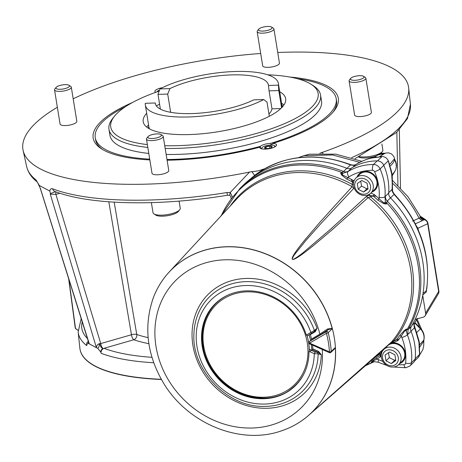 <?xml version="1.0" encoding="UTF-8"?>
<svg xmlns="http://www.w3.org/2000/svg" width="462" height="462" viewBox="0 0 462 462"><rect width="100%" height="100%" fill="white"/><g stroke="black" fill="none" stroke-linecap="round" stroke-linejoin="round"><path stroke-width="0.69" d="M279.718 91.73A72.17 21.824 170.8 0 1 285.678 98.672A72.17 21.824 170.8 0 1 243.907 125.993A72.17 21.824 170.8 0 1 143.197 121.749A72.17 21.824 170.8 0 1 146.668 113.277M156.375 105.913A72.17 21.824 170.8 0 1 159.575 104.158M281.589 103.309A72.17 21.824 170.8 0 1 283.991 104.886M146.76 127.114A72.17 21.824 170.8 0 1 148.539 124.861M159.136 91.13A105.047 31.762 -9.2 0 0 114.489 116.193A105.047 31.762 -9.2 0 0 147.361 144.589M164.743 145.721A105.047 31.762 -9.2 0 0 283.027 124.266A105.047 31.762 -9.2 0 0 311.169 84.338A105.047 31.762 -9.2 0 0 267.717 74.804M114.489 116.193L112.792 118.307A107.167 32.404 -9.2 0 0 108.968 129.343A107.167 32.404 -9.2 0 0 147.823 147.442M165.188 148.458A107.167 32.404 -9.2 0 0 271.592 131.531A107.167 32.404 -9.2 0 0 320.553 95.074A107.167 32.404 -9.2 0 0 313.444 85.811L311.169 84.338M108.968 129.343L109.944 135.331A107.167 32.404 -9.2 0 0 148.793 153.436M166.158 154.452A107.167 32.404 -9.2 0 0 272.563 137.526A107.167 32.404 -9.2 0 0 321.523 101.062L320.553 95.074M166.978 159.511A122.049 36.902 -9.2 0 0 260.279 146.362A8.489 2.57 170.8 0 1 270.744 143.353A122.049 36.902 -9.2 0 0 336.209 98.683A122.049 36.902 -9.2 0 0 297.563 78.754M125.635 106.601A122.049 36.902 -9.2 0 0 95.253 137.711A122.049 36.902 -9.2 0 0 149.717 159.142M271.021 145.051L270.744 143.353M260.551 148.031L260.279 146.362M336.209 98.683L336.532 100.681A122.049 36.902 170.8 0 1 332.987 112.197M156.982 91.874A6.578 1.992 170.8 0 1 157.196 91.493A6.578 1.992 170.8 0 1 159.523 90.09M102.576 149.515A122.049 36.902 170.8 0 1 95.576 139.709L95.253 137.711M260.984 148.672L259.846 147.17A124.168 37.543 170.8 0 1 167.094 160.216M262.503 149.024A6.578 1.992 170.8 0 1 262.07 147.649A6.578 1.992 170.8 0 1 270.617 145.056A6.578 1.992 170.8 0 1 274.388 145.657L275.3 146.246A7.427 2.246 170.8 0 1 275.543 146.437M261.221 148.758A7.427 2.246 170.8 0 1 261.394 148.498L262.07 147.649M274.388 145.657A6.578 1.992 170.8 0 1 274.411 147.101M269.669 145.98A3.84 1.161 170.8 0 1 271.604 147.395A3.84 1.161 170.8 0 1 265.263 148.423A3.84 1.161 170.8 0 1 265.309 147.008A3.84 1.161 170.8 0 1 269.669 145.98M266.32 148.568L266.037 146.835L264.761 148.077L265.569 148.493M266.037 146.835L269.623 146.125L271.933 146.656L271.413 147.465M269.947 148.106L269.623 146.125M289.732 77.027A124.168 37.543 170.8 0 1 333.882 111.128A124.168 37.543 170.8 0 1 272.857 143.434A8.489 2.57 170.8 0 1 276.553 144.924A8.489 2.57 170.8 0 1 268.578 148.81A8.489 2.57 170.8 0 1 259.788 147.638A8.489 2.57 170.8 0 1 259.846 147.17M271.234 145.051L272.857 143.434M155.694 92.336A8.489 2.57 170.8 0 1 154.914 91.476A8.489 2.57 170.8 0 1 162.439 87.659M149.844 159.921A124.168 37.543 170.8 0 1 101.392 148.781A124.168 37.543 170.8 0 1 132.519 102.495M258.76 29.164L257.467 30.787A8.489 2.57 -9.2 0 0 257.161 31.659L262.699 65.841A8.489 2.57 -9.2 0 0 269.779 67.238A8.489 2.57 -9.2 0 0 278.933 64.241A8.489 2.57 -9.2 0 0 279.458 63.127L273.926 28.944A8.489 2.57 -9.2 0 0 273.36 28.211L271.621 27.079A6.866 2.079 -9.2 0 0 265.252 26.681A6.866 2.079 -9.2 0 0 258.945 28.967A6.866 2.079 -9.2 0 0 258.76 29.164A6.866 2.079 -9.2 0 0 258.518 29.868A6.866 2.079 -9.2 0 0 264.247 31A6.866 2.079 -9.2 0 0 271.65 28.58A6.866 2.079 -9.2 0 0 272.072 27.674A6.866 2.079 -9.2 0 0 271.621 27.079M56.139 87.37L54.839 88.987A8.489 2.57 -9.2 0 0 54.539 89.865L60.072 124.041A8.489 2.57 -9.2 0 0 67.157 125.445A8.489 2.57 -9.2 0 0 76.311 122.447A8.489 2.57 -9.2 0 0 76.836 121.327L71.298 87.145A8.489 2.57 -9.2 0 0 70.738 86.411L68.994 85.285A6.866 2.079 -9.2 0 0 62.63 84.881A6.866 2.079 -9.2 0 0 56.318 87.168A6.866 2.079 -9.2 0 0 56.139 87.37A6.866 2.079 -9.2 0 0 55.89 88.075A6.866 2.079 -9.2 0 0 61.619 89.206A6.866 2.079 -9.2 0 0 69.023 86.781A6.866 2.079 -9.2 0 0 69.45 85.88A6.866 2.079 -9.2 0 0 68.994 85.285M148.065 136.596L146.772 138.219A8.489 2.57 -9.2 0 0 146.466 139.091L152.004 173.273A8.489 2.57 -9.2 0 0 159.09 174.671A8.489 2.57 -9.2 0 0 168.237 171.673A8.489 2.57 -9.2 0 0 168.769 170.559L163.23 136.377A8.489 2.57 -9.2 0 0 162.664 135.643L160.926 134.511A6.866 2.079 -9.2 0 0 154.562 134.113A6.866 2.079 -9.2 0 0 148.25 136.4A6.866 2.079 -9.2 0 0 148.065 136.596A6.866 2.079 -9.2 0 0 147.823 137.301A6.866 2.079 -9.2 0 0 153.551 138.433A6.866 2.079 -9.2 0 0 160.955 136.013A6.866 2.079 -9.2 0 0 161.382 135.106A6.866 2.079 -9.2 0 0 160.926 134.511M350.693 78.39L349.393 80.013A8.489 2.57 -9.2 0 0 349.093 80.885L354.631 115.067A8.489 2.57 -9.2 0 0 361.711 116.47A8.489 2.57 -9.2 0 0 370.865 113.473A8.489 2.57 -9.2 0 0 371.39 112.353L365.852 78.17A8.489 2.57 -9.2 0 0 365.292 77.437L363.548 76.311A6.866 2.079 -9.2 0 0 357.184 75.907A6.866 2.079 -9.2 0 0 350.872 78.194A6.866 2.079 -9.2 0 0 350.693 78.39A6.866 2.079 -9.2 0 0 350.45 79.1A6.866 2.079 -9.2 0 0 356.179 80.232A6.866 2.079 -9.2 0 0 363.577 77.807A6.866 2.079 -9.2 0 0 364.004 76.906A6.866 2.079 -9.2 0 0 363.548 76.311M319.796 153.303L321.379 152.708L323.065 153.263M232.346 196.841L230.238 192.492L249.544 172.072A195.328 59.061 170.8 0 1 23.1 150.393A195.328 59.061 170.8 0 1 57.357 107.276M73.192 98.822A195.328 59.061 170.8 0 1 260.695 53.482M277.743 52.501A195.328 59.061 170.8 0 1 408.679 87.942A195.328 59.061 170.8 0 1 321.379 152.708M249.544 172.072L251.877 171.65C256.052 171.338 259.373 170.686 261.85 169.681M260.926 170.98L261.856 169.681A4.227 1.276 170.8 0 1 264.097 168.965L264.143 169.034M359.765 162.341L332.605 154.955L303.857 155.677L298.417 157.669M378.973 157.074L384.933 153.303M377.35 157.242L382.022 156.526L376.761 157.438A3.182 1.773 -91.5 0 1 377.35 157.242L377.35 157.242C372.563 157.351 367.342 158.749 361.688 161.434L361.688 161.434A3.182 1.12 -114.5 0 1 361.879 161.394M379.469 157.051L380.994 156.583A2.125 1.115 -99.8 0 1 380.832 156.682A3.182 1.034 74.9 0 1 381.092 156.768M380.994 156.583L382.022 156.526L377.529 160.892M384.846 153.338A2.125 1.49 73 0 1 384.823 153.332A12.018 10.511 -134.1 0 0 377.656 155.088L385.308 153.176M376.761 157.438C371.708 157.692 366.637 159.061 361.544 161.55A3.182 1.12 -114.5 0 1 361.688 161.434L358.899 162.768A3.182 1.49 -116.9 0 1 359.107 162.705M361.544 161.55L358.72 162.895A3.182 1.49 -116.9 0 1 358.899 162.768L355.653 164.582A3.182 1.513 -121.4 0 1 355.809 164.507M358.72 162.895A59.431 51.992 -134.1 0 0 355.526 164.68A6.37 5.573 45.9 0 1 353.522 165.384A3.182 1.299 -97.8 0 1 353.869 165.2L350.883 164.749A3.182 0.705 -68.4 0 0 350.473 164.94A110.372 96.552 -134.1 0 0 254.608 175.41L249.907 179.383M389.374 165.979A3.182 1.247 -24.2 0 0 389.466 165.298C393.179 174.873 392.001 177.437 392.394 182.028L392.394 182.028A3.182 0.751 179.3 0 1 392.186 182.299L391.655 173.862L388.311 160.788L389.57 164.628L394.213 159.107L394.588 159.188M389.57 164.628A2.125 1.935 -131.5 0 0 389.385 165.113M394.704 159.413L394.583 159.939C393.636 162.532 391.961 164.715 389.553 166.487M415.488 224.509L417.879 228.28L418.526 230.596M417.729 228.782A4.245 2.327 163.1 0 1 417.879 228.28L427.685 223.706A4.245 3.91 -115 0 0 424.11 219.716L422.043 220.842L419.074 218.214L420.276 217.463A4.245 4.118 -143.7 0 0 423.689 219.912L424.11 219.716A4.245 3.806 120.7 0 1 425.906 220.201A4.245 4.245 0 0 1 427.922 223.169A4.245 1.282 170.8 0 1 427.685 223.706L438.663 291.47A4.245 3.453 -149 0 1 438.351 293.803L438.351 293.803A4.245 4.245 0 0 0 438.9 290.939A4.245 1.282 170.8 0 1 438.663 291.47L425.618 313.196L422.724 295.322A110.695 96.835 -134.1 0 0 390.506 197.869A6.052 5.29 45.9 0 1 388.681 193.064A59.748 52.27 -134.1 0 0 383.783 165.356A6.687 5.85 -134.1 0 0 377.183 160.886A59.748 52.27 -134.1 0 0 351.657 168.001A6.052 5.29 45.9 0 1 346.818 168.289A110.695 96.835 -134.1 0 0 243.266 185.187L239.974 188.386A110.695 96.835 45.9 0 1 343.52 171.489A6.052 5.29 -134.1 0 0 348.365 171.194L347.915 171.61C347.124 172.776 347.447 174.544 348.897 176.9L347.632 177.541L342.33 174.815L342.827 173.273L340.65 173.21L342.33 174.815L341.753 175.162L340.65 173.21L343.52 171.489L346.818 168.289M415.223 223.556A4.245 3.863 -112.6 0 0 415.656 223.654L422.043 220.842M412.502 221.084L419.074 218.214C412.508 205.128 403.794 193.607 392.931 183.651L392.198 183.651M389.206 163.64A2.125 1.808 -13.1 0 0 389.079 164.201M388.738 161.827A2.125 0.797 -16.4 0 0 388.658 161.977L389.466 165.298A3.182 1.247 -24.2 0 0 389.333 165.125M382.022 156.526A6.37 5.573 -134.1 0 1 388.311 160.788L388.658 161.977A3.182 1.444 -2.4 0 0 388.363 161.694M392.059 174.936L394.894 171.258A4.245 1.998 30.6 0 0 394.958 171.165L392.151 175.907L394.894 171.258A12.018 10.511 -134.1 0 0 394.583 159.939A2.125 1.663 7.4 0 1 394.213 159.107M426.651 289.466L426.322 290.679A110.372 96.552 -134.1 0 0 394.04 194.433L392.336 191.661A3.182 0.785 -16.9 0 0 392.533 191.251L392.394 182.028M427.061 286.475L426.299 291.967A4.245 3.806 -130.2 0 1 426.322 290.679L423.677 292.92M425.906 220.201L424.006 219.652A5.088 1.646 -105.4 0 0 423.51 219.08L423.192 219.583L423.839 219.652M426.183 220.38A4.245 3.563 132.7 0 0 425.768 219.906A4.245 3.563 132.7 0 0 423.51 219.08L423.429 218.803A4.245 4.152 -2 0 1 420.304 216.528L420.351 217.394M420.385 216.447L423.429 218.803A4.245 3.765 123.5 0 1 425.075 219.358A4.245 3.765 123.5 0 0 425.075 219.358L426.264 220.443M425.456 219.652A4.245 3.765 123.5 0 0 425.08 219.363L421.263 216.84A4.245 3.823 119.3 0 0 420.576 216.551A4.245 3.719 -62 0 1 420.426 216.499M419.519 344.86L423.856 340.044M419.45 350.081L419.502 350.698A2.125 0.837 -7 0 1 419.409 350.641M419.432 350.242L419.658 354.342L419.248 350.427A3.182 0.612 4.8 0 0 419.432 350.242L419.432 350.242C419.669 340.65 419.444 342.919 417.03 334.182L414.223 325.196L414.928 322.516A3.182 1.502 30.8 0 0 415.003 322.337M419.502 350.698L419.733 353.17A2.125 0.474 -2.4 0 0 419.635 353.245A3.182 2.807 158 0 1 419.49 353.886M419.733 353.17L419.658 354.342L415.199 358.674M423.81 340.13L423.85 340.072C424.809 335.81 423.764 331.987 420.703 328.603L420.42 328.88A12.018 10.511 -134.1 0 1 423.764 340.113A2.125 2.091 -88.4 0 0 423.706 341.21L419.583 347.314M423.827 340.165L423.706 341.21M414.997 319.652L415.298 319.288M419.248 350.427L418.942 342.232L415.869 331.635A59.431 51.992 -134.1 0 0 414.489 327.829A6.37 5.573 45.9 0 1 414.027 325.594A3.182 1.126 -1.2 0 0 414.223 325.196M414.027 325.594L414.807 322.667A110.372 96.552 -134.1 0 0 417.059 318.641M415.869 331.635A3.182 0.751 -18.1 0 0 416.071 331.225M416.88 334.759A3.182 1.155 -18.1 0 0 417.03 334.182M392.336 191.661A6.37 5.573 45.9 0 1 392.076 189.42A59.431 51.992 -134.1 0 0 392.215 185.574A3.182 1.149 0.1 0 0 392.411 185.175M392.215 185.574L392.186 182.299M79.938 348.712A170.911 51.68 -9.2 0 0 80.013 349.237A170.911 51.68 -9.2 0 0 161.423 379.493M75.248 328.003A6.641 2.01 -9.2 0 0 75.254 328.06A6.641 2.01 -9.2 0 0 75.508 328.494A59.708 18.053 -9.2 0 0 78.055 330.295M417.053 318.734A59.708 18.053 -9.2 0 0 417.989 318.422M148.862 343.659A132.883 40.177 170.8 0 1 133.847 339.743L104.042 348.302A4.245 3.586 110.9 0 0 101.039 353.274L100.918 352.194A3.055 2.581 -69.1 0 1 103.084 348.619L104.042 348.302A165.777 50.127 -9.2 0 0 151.94 357.311M88.352 341.383A3.055 2.807 127.9 0 0 86.637 344.548L86.758 345.622A170.016 51.409 170.8 0 1 78.159 332.062L79.868 348.175A170.905 51.675 170.8 0 0 161.302 379.279M88.363 341.424A3.055 2.807 127.8 0 0 86.677 344.577L88.352 343.249A169.808 51.346 170.8 0 0 89.305 343.878L40.454 188.698M97.661 348.233C98.862 347.615 99.365 346.107 99.174 343.722L99.78 343.682C100.219 346.263 101.299 347.903 103.026 348.596A3.055 2.587 111 0 0 100.86 352.171L97.661 348.233A169.808 51.346 170.8 0 1 96.425 347.69L89.305 343.878M392.931 183.651L392.405 183.547M419.97 216.303L420.304 216.528M420.345 217.383L423.192 219.583M88.548 342.013L89.299 343.855L96.425 347.69C96.529 345.732 97.453 344.415 99.174 343.722M88.381 341.487L88.352 343.249M104.042 348.302L103.13 348.567A4.245 1.49 74 0 1 100.739 343.572L131.456 334.748L108.813 201.802M114.183 202.16L136.758 334.471A4.245 3.54 -70.6 0 1 133.847 339.743A4.245 1.49 74 0 1 131.456 334.748A4.245 1.374 -9.7 0 1 136.758 334.471A128.638 38.895 -9.2 0 0 148.123 337.624M99.78 343.682L100.739 343.572L55.902 194.392L50.294 194.161L96.414 347.672M353.522 165.384L350.473 164.94L346.968 168.347M425.618 313.196L425.641 313.357A4.245 3.713 45.9 0 1 424.763 316.251A4.245 3.713 45.9 0 1 423.082 317.221L415.101 319.438A110.695 96.835 -134.1 0 0 422.724 295.322M256.098 174.29L254.608 175.41L251.877 171.65M50.294 194.161L50.474 193.595L55.492 191.69M39.287 185.453L39.772 187.197L37.341 182.063C31.607 177.639 28.032 172.43 26.611 166.43A194.427 58.789 -9.2 0 0 36.007 179.914L39.287 185.453L49.821 191.089L50.474 193.601M39.772 187.197L40.72 189.033M49.821 191.089C50.156 189.056 51.103 188.3 52.656 188.831A4.245 3.586 110.8 0 0 54.707 191.395A4.245 3.586 110.8 0 0 54.724 191.407C89.951 205.151 158.576 206.479 227.419 195.259L229.377 195.235A4.245 0.514 97.7 0 0 230.238 192.492L226.969 192.544L227.419 195.259M36.007 179.914A4.245 3.898 128.1 0 0 37.266 182.005M303.857 155.677L309.338 154.21L335.776 154.158L361.919 161.33M59.939 193.232L55.902 194.392A4.245 1.49 74 0 1 55.977 191.869M359.384 156.658A13.796 4.17 -9.2 0 0 364.46 156.953A13.796 4.17 -9.2 0 0 382.386 151.513A13.796 4.17 -9.2 0 0 382.877 150.092L381.883 143.965M358.627 157.022A12.099 3.656 -9.2 0 0 365.309 157.975A12.099 3.656 -9.2 0 0 376.634 155.827M380.688 153.58A12.099 3.656 -9.2 0 0 381.029 153.205L382.386 151.513M349.093 80.885A8.489 2.57 -9.2 0 0 356.173 82.288A8.489 2.57 -9.2 0 0 365.327 79.291A8.489 2.57 -9.2 0 0 365.852 78.17M354.845 80.313A6.843 2.067 -9.2 0 0 363.981 76.906A6.843 2.067 -9.2 0 0 356.895 75.959A6.843 2.067 -9.2 0 0 350.467 79.094A6.843 2.067 -9.2 0 0 354.845 80.313M151.38 202.622L153.014 212.705A13.796 4.17 -9.2 0 0 153.933 213.9A13.796 4.17 -9.2 0 0 161.839 215.159A13.796 4.17 -9.2 0 0 179.764 209.713A13.796 4.17 -9.2 0 0 180.255 208.293L179.089 201.097M153.933 213.9L155.752 215.078A12.099 3.656 -9.2 0 0 162.688 216.181A12.099 3.656 -9.2 0 0 178.407 211.411L179.764 209.713M146.466 139.091A8.489 2.57 -9.2 0 0 153.551 140.488A8.489 2.57 -9.2 0 0 162.705 137.491A8.489 2.57 -9.2 0 0 163.23 136.377M152.223 138.513A6.843 2.067 -9.2 0 0 161.359 135.112A6.843 2.067 -9.2 0 0 154.273 134.165A6.843 2.067 -9.2 0 0 147.846 137.301A6.843 2.067 -9.2 0 0 152.223 138.513M54.539 89.865A8.489 2.57 -9.2 0 0 61.619 91.262A8.489 2.57 -9.2 0 0 70.773 88.265A8.489 2.57 -9.2 0 0 71.298 87.145M60.291 89.287A6.843 2.067 -9.2 0 0 69.427 85.88A6.843 2.067 -9.2 0 0 62.341 84.933A6.843 2.067 -9.2 0 0 55.914 88.069A6.843 2.067 -9.2 0 0 60.291 89.287M257.161 31.659A8.489 2.57 -9.2 0 0 264.247 33.056A8.489 2.57 -9.2 0 0 273.4 30.059A8.489 2.57 -9.2 0 0 273.926 28.944M262.918 31.081A6.843 2.067 -9.2 0 0 272.054 27.68A6.843 2.067 -9.2 0 0 264.963 26.727A6.843 2.067 -9.2 0 0 258.541 29.868A6.843 2.067 -9.2 0 0 262.918 31.081M381.231 355.33L379.169 353.696L321.858 403.574L391.585 341.938L393.965 340.586L392.862 341.36L393.786 342.481L397.915 340.598L396.419 339.893L399.26 338.894A109.148 95.484 -134.1 0 0 401.351 336.036L399.803 335.395L404.371 330.503L406.485 328.95L408.038 329.666L407.784 334.528L407.363 334.852A59.748 52.27 45.9 0 1 411.469 362.653A6.687 5.85 45.9 0 1 409.892 365.991L413.582 362.404A6.687 5.85 -134.1 0 0 415.159 359.066A59.748 52.27 -134.1 0 0 411.076 331.335A6.052 5.29 45.9 0 1 411.336 326.467A110.695 96.835 -134.1 0 0 415.101 319.438M385.389 196.263A6.052 5.29 45.9 0 0 387.214 201.062L386.758 202.968L385.383 202.085L384.99 196.708L388.681 193.064M383.824 203.644L377.904 200.185L379.135 198.868L383.962 203.003L383.824 203.644L386.261 204.088L383.962 203.003L385.383 202.085L386.261 204.088L386.758 202.968A110.083 96.298 45.9 0 1 407.213 329.291L406.208 330.671L406.485 328.95L404.672 330.856L406.208 330.671L407.363 334.852A4.562 0.941 158.2 0 1 401.83 337.52L401.351 336.036L404.672 330.856L404.371 330.503M370.882 193.058L374.26 194.56A109.148 95.484 45.9 0 1 376.143 196.165L373.1 195.94L370.691 196.904L369.19 195.212L373.1 195.94A107.588 94.115 45.9 0 1 377.904 200.185M374.26 194.56L373.1 195.94M369.565 194.132L369.19 195.212L368.763 195.253A1.802 0.693 -92.9 0 0 369.098 194.415M399.803 335.395A107.588 94.115 45.9 0 1 396.419 339.893L393.965 340.586A106.254 92.949 45.9 0 0 370.691 196.904L368.202 197.569L366.1 196.72L368.763 195.253A13.496 11.804 -134.1 0 1 367.094 195.23M391.048 342.417L391.585 341.938A105.446 92.244 45.9 0 0 410.522 268.82A105.446 92.244 45.9 0 0 368.202 197.569L332.109 229.822L313.484 245.518C301.022 255.619 294.023 260.216 292.486 259.303C290.927 258.379 295.091 251.877 304.984 239.784L320.281 221.829L352.119 186.683L353.748 188.357L321.413 223.007L305.74 240.65L294.646 254.452C293.849 255.417 290.91 260.245 293.052 259.315C294.363 259.332 301.01 254.395 303.268 252.547L330.867 228.956L366.1 196.72M354.106 187.867L353.748 188.357M353.453 184.702L352.223 184.402L352.494 181.988L353.511 183.039M169.594 271.587L236.486 199.249A105.446 92.244 45.9 0 1 352.119 186.683L352.223 184.402A106.254 92.949 45.9 0 0 230.024 206.237M310.435 413.704A100.081 87.549 -134.1 0 0 310.47 413.669A100.081 87.549 -134.1 0 0 334.355 338.08A100.081 87.549 -134.1 0 0 332.311 328.465A100.081 87.549 -134.1 0 0 262.797 252.708A100.081 87.549 -134.1 0 0 171.079 270.051A100.081 87.549 -134.1 0 0 171.044 270.085M375.098 357.259A106.254 92.949 45.9 0 0 379.706 354.088L381.612 352.015L381.612 351.657L380.238 351.9L379.308 353.58L322.822 402.979M317.96 407.062L371.506 359.661M152.679 299.543A100.081 87.549 45.9 0 1 171.015 270.12A100.081 87.549 45.9 0 1 262.728 252.778A100.081 87.549 45.9 0 1 332.236 328.528L328.239 329.677L320.016 334.996A0.745 0.352 59.6 0 0 319.866 334.13L327.518 328.967L332.161 328.39A100.063 87.537 -134.1 0 0 244.981 248.129A100.063 87.537 -134.1 0 0 153.159 298.221C143.543 326.495 146.881 354.585 163.178 382.484C187.226 423.55 240.39 445.593 281.774 430.746A100.063 87.537 -134.1 0 0 335.331 347.973L332.675 350.716M335.06 347.695L331.219 351.495A1.38 1.207 -133.1 0 1 330.879 352.402L330.879 352.402A1.38 1.207 -133.1 0 1 329.55 352.575L329.452 351.865L309.632 343.133L326.443 333.287A98.597 86.255 45.9 0 1 329.452 351.865A1.38 0.468 -3.6 0 0 331.219 351.495A99.977 87.462 45.9 0 0 328.17 332.657L332.259 328.719M335.36 347.794A100.081 87.549 45.9 0 1 310.4 413.738A100.081 87.549 45.9 0 1 280.44 431.179M315.321 331.681L314.657 331.318L317.053 328.228L315.321 331.681L310.337 334.603A59.789 52.304 45.9 0 1 311.498 339.027L311.342 340.072L309.355 341.522L326.166 331.676A1.38 1.201 46.1 0 1 328.17 332.657A1.38 0.364 -14.7 0 1 326.443 333.287A1.38 0.653 59.6 0 1 326.166 331.676L328.239 329.677L327.518 328.967M312.537 345.241A59.789 52.304 45.9 0 1 312.832 348.862L312.537 349.821L311.775 350.346L310.88 350.132L315.142 352.009L317.498 352.356L318.174 353.88L314.281 353.655L315.142 352.009M318.509 351.363L321.338 354.677L318.047 352.252L318.509 351.363L312.832 348.862M314.865 331.173L312.081 333.108A1.38 0.653 59.6 0 1 312.023 333.154A1.38 0.653 59.6 0 1 310.845 332.432L314.379 330.451L317.053 328.228A68.982 60.349 45.9 0 0 212.376 290.581A68.982 60.349 45.9 0 0 229.822 398.308A68.982 60.349 45.9 0 0 321.338 354.677L318.174 353.88A66.28 57.981 45.9 0 1 265.021 406.393C227.893 408.015 191.222 370.224 193.953 333.171A66.28 57.981 45.9 0 1 246.419 281.624A66.28 57.981 45.9 0 1 314.379 330.451L314.252 331.641L307.288 335.926L306.335 335.071L310.845 332.432A62.982 55.094 -134.1 0 0 215.119 296.315A62.982 55.094 -134.1 0 0 231.139 395.218A62.982 55.094 -134.1 0 0 314.281 353.655L308.968 351.316A57.311 50.133 45.9 0 1 295.149 385.914A57.311 50.133 45.9 0 1 219.259 379.706A57.311 50.133 45.9 0 1 215.321 303.667A57.311 50.133 45.9 0 1 306.335 335.071M311.001 350.04L309.713 349.439L308.968 351.316M295.206 385.862A57.311 50.133 45.9 0 1 291.678 388.929A57.311 50.133 45.9 0 1 219.369 379.597A57.311 50.133 45.9 0 1 212.208 307.045A57.311 50.133 45.9 0 1 215.379 303.609M317.498 352.356L318.047 352.246L312.537 349.821M311.007 350.011L310.325 351.911M212.428 306.78A57.386 50.202 -134.1 0 0 219.82 379.163A57.386 50.202 -134.1 0 0 291.949 388.715M334.124 349.364L335.325 347.649M352.494 181.988L351.195 179.279A109.148 95.484 -134.1 0 0 347.632 177.541A1.802 0.346 115 0 1 346.852 179.164A107.588 94.115 45.9 0 1 352.494 181.988L353.355 180.405L354.059 180.85M346.852 179.164L341.753 175.162M381.237 356.271A109.148 95.484 45.9 0 1 380.001 357.132L381.612 352.015L382.103 351.807M371.893 361.255L371.275 362.295L373.354 361.781L371.275 362.295L372.528 361.29L371.893 361.255L375.831 358.096A1.802 0.86 -121.9 0 1 377.032 359.066A109.148 95.484 -134.1 0 0 380.001 357.132L380.001 357.132M374.497 361.665L373.354 361.781L372.528 361.29L377.032 359.066L378.488 359.621L378.17 362.231L386.971 365.5M382.334 351.357L381.612 351.657A13.496 11.804 -134.1 0 1 381.716 350.629M393.786 342.481L393.295 342.504A1.802 0.67 89.4 0 0 392.937 341.47M396.419 339.893L393.468 341.268M371.933 192.042A11.354 9.933 -134.1 0 0 374.988 190.113A11.354 9.933 -134.1 0 0 377.587 181.641A11.354 9.933 -134.1 0 0 370.074 172.193A11.354 9.933 -134.1 0 0 359.17 173.816A11.354 9.933 -134.1 0 0 357.149 176.807A11.354 9.933 45.9 0 1 359.176 173.81M374.994 190.107A11.354 9.933 45.9 0 1 371.945 192.03M356 177.928L359.696 174.341A10.614 9.286 45.9 0 1 365.471 171.968A10.614 9.286 45.9 0 1 375.82 178.372A10.614 9.286 45.9 0 1 374.48 189.57L370.778 193.162A10.614 9.286 45.9 0 1 356.728 192.007A10.614 9.286 45.9 0 1 356 177.928A10.614 9.286 45.9 0 1 361.769 175.56A10.614 9.286 45.9 0 1 372.118 181.959A10.614 9.286 45.9 0 1 370.778 193.162M376.143 196.165L376.143 196.165A109.148 95.484 -134.1 0 1 379.135 198.868L379.135 197.372A4.562 1.744 -175.8 0 0 384.99 196.708A59.748 52.27 45.9 0 0 380.093 168.936A6.687 5.85 45.9 0 0 373.492 164.466A59.748 52.27 45.9 0 0 347.915 171.61L342.827 173.273L341.626 172.413A110.083 96.298 45.9 0 0 221.321 215.644M399.717 363.582A11.354 9.933 -134.1 0 0 402.772 361.659A11.354 9.933 -134.1 0 0 405.37 353.187A11.354 9.933 -134.1 0 0 389.87 343.485M385.366 347.447A11.354 9.933 -134.1 0 0 384.938 348.354A11.354 9.933 45.9 0 1 385.377 347.441M402.777 361.654A11.354 9.933 45.9 0 1 399.728 363.577M383.783 349.474L387.479 345.888A10.614 9.286 45.9 0 1 393.254 343.514A10.614 9.286 45.9 0 1 403.603 349.919A10.614 9.286 45.9 0 1 402.263 361.117L398.567 364.703A10.614 9.286 45.9 0 1 384.511 363.554A10.614 9.286 45.9 0 1 383.783 349.474A10.614 9.286 45.9 0 1 389.558 347.101A10.614 9.286 45.9 0 1 399.907 353.505A10.614 9.286 45.9 0 1 398.567 364.703M374.058 361.786L365.396 365.748M374.312 361.602L372.378 362.283A110.083 96.298 45.9 0 1 365.996 365.228M309.072 334.881A59.558 52.096 45.9 0 1 310.597 340.742M311.278 344.687A59.558 52.096 45.9 0 1 311.775 350.346M203.066 345.807A57.051 49.908 45.9 0 1 212.901 306.733A57.051 49.908 45.9 0 1 226.75 295.651M307.149 335.972A57.051 49.908 45.9 0 1 309.315 349.901M303.499 374.734A57.051 49.908 45.9 0 1 292.013 388.247C263.097 413.374 207.727 386.942 203.014 345.928C200.797 330.827 204.094 317.764 212.901 306.733M281.935 107.438A67.394 20.38 -9.2 0 0 281.935 105.428L278.378 83.46A67.394 20.38 -9.2 0 0 232.455 71.598A67.394 20.38 -9.2 0 0 159.973 88.918L157.992 94.381L160.378 109.107M155.625 104.608L155.226 102.991L145.282 103.309A67.394 20.38 -9.2 0 0 145.328 105.007L148.885 126.975A67.394 20.38 -9.2 0 0 149.515 128.886M269.306 116.262L267.007 102.073L263.727 99.549L253.782 99.867A57.311 17.331 -9.2 0 1 192.741 113.542A57.311 17.331 -9.2 0 1 155.278 103.396A57.311 17.331 -9.2 0 1 155.226 102.991M145.328 105.007A67.394 20.38 -9.2 0 0 191.245 116.863A67.394 20.38 -9.2 0 0 263.727 99.549M281.572 107.813L278.771 90.546L278.419 85.158A67.394 20.38 -9.2 0 0 278.378 83.46M280.809 108.547L271.968 108.83A57.311 17.331 170.8 0 1 268.948 114.068M170.264 112.243A57.311 17.331 170.8 0 1 170.617 112.047L169.456 112.081M278.771 90.546L269.057 90.852L268.474 85.476A57.311 17.331 -9.2 0 0 268.422 85.072A57.311 17.331 -9.2 0 0 230.965 74.919A57.311 17.331 -9.2 0 0 169.918 88.6L167.706 94.069L170.617 112.047M269.057 90.852L271.968 108.83M167.706 94.069L157.992 94.381M159.973 88.918L169.918 88.6M268.474 85.476L278.419 85.158M389.143 349.815A8.489 7.427 45.9 0 1 397.886 361.59A8.489 7.427 45.9 0 1 384.28 362.006A8.489 7.427 45.9 0 1 389.143 349.815M385.995 360.839L391.372 363.571L395.813 360.539L394.877 354.776L389.501 352.038L385.06 355.07L385.995 360.839L389.316 357.617L394.692 360.348L395.674 359.679M391.372 363.571L394.692 360.348M388.519 352.708L389.316 357.617M361.359 178.268A8.489 7.427 45.9 0 1 370.102 190.049A8.489 7.427 45.9 0 1 356.497 190.46A8.489 7.427 45.9 0 1 361.359 178.268M358.212 189.293L363.582 192.025L368.029 188.993L367.094 183.229L361.717 180.492L357.276 183.53L358.212 189.293L361.532 186.071L366.903 188.802L367.891 188.132M363.582 192.025L366.903 188.802M360.735 181.168L361.532 186.071M351.195 179.279L353.355 180.405M399.26 338.894L397.915 340.598M352.806 167.319L355.526 164.68A3.182 1.513 -121.4 0 1 355.653 164.582L353.869 165.2M394.606 159.459L394.548 159.078L394.692 159.396C396.927 163.392 397.014 167.313 394.958 171.165A4.245 1.998 30.6 0 0 395.022 171.038M415.35 223.799L415.656 223.654L415.338 223.787M388.709 192.689L392.076 189.42A3.182 1.219 4.1 0 0 392.273 189.045M390.506 197.863L393.485 194.941M414.72 322.898L420.42 328.88L416.539 332.663M411.925 325.462L414.807 322.667A3.182 1.502 30.8 0 0 414.928 322.516L417.105 318.63M411.024 331.196L414.489 327.829A3.182 0.658 -21.8 0 0 414.697 327.431M419.606 327.448A46.697 22.621 46.6 0 0 416.418 319.912M423.868 340.003L423.723 345.813L422.932 349.515L418.156 357.524A6.37 5.573 -134.1 0 0 419.658 354.342M75.508 328.494A4.245 3.933 -47.6 0 1 75.497 328.39A6.641 2.01 170.8 0 1 75.237 327.939L75.254 328.06M78.055 330.197A59.708 18.053 170.8 0 1 75.497 328.39L68.89 279.348M153.719 362.739A170.016 51.409 170.8 0 1 101.039 353.274M82.196 321.771A165.777 50.127 -9.2 0 0 87.451 338.519M422.788 294.929L426.299 291.967M425.641 313.357A4.245 3.453 31 0 1 425.294 315.54A4.245 3.453 31 0 1 425.075 315.858M388.311 160.788L383.731 165.229M397.926 185.429L396.846 132.23M351.68 157.646A194.427 58.789 -9.2 0 0 410.412 104.268L407.467 118.538L396.685 132.38L355.041 158.726M52.656 188.831A194.427 58.789 -9.2 0 0 226.969 192.544M411.336 326.467L408.038 329.666A110.695 96.835 45.9 0 0 387.214 201.062L390.506 197.869M379.169 353.696A105.446 92.244 45.9 0 1 374.445 357.045M311.342 340.072L320.016 334.996M311.498 339.027L319.866 334.13A89.374 78.182 -134.1 0 0 183.899 273.487A89.374 78.182 -134.1 0 0 206.335 416.522A89.374 78.182 -134.1 0 0 322.28 349.532M311.948 333.189L307.351 335.88M309.563 349.555L310.88 350.132M309.355 341.522A1.38 1.207 -134.1 0 0 309.147 341.678A1.38 1.38 0 0 0 309.557 343.93L309.632 343.133A1.38 0.653 59.6 0 1 309.355 341.522M309.731 343.844L329.377 352.662A1.38 1.38 0 0 0 330.879 352.402L334.199 349.295M380.509 354.955A107.588 94.115 45.9 0 1 375.831 358.096M393.295 342.504A11.694 10.228 -134.1 0 0 390.459 342.931M384.742 347.967A11.694 10.228 -134.1 0 0 384.39 348.885M379.135 197.372A55.186 48.279 -134.1 0 0 374.613 171.72A2.125 1.86 -134.1 0 0 372.516 170.299A55.186 48.279 -134.1 0 0 348.897 176.9M398.562 364.709A55.186 48.279 -134.1 0 0 404.007 364.726A2.125 1.86 -134.1 0 0 405.624 363.196A55.186 48.279 -134.1 0 0 401.83 337.52M378.488 359.621A55.186 48.279 -134.1 0 0 382.859 361.423M383.783 165.356L380.093 168.936A4.562 0.884 156.7 0 1 374.613 171.72M377.183 160.886L373.492 164.466A4.562 1.698 89.4 0 0 372.516 170.299M393.607 367.013L405.827 367.746A4.562 1.756 -92.9 0 1 404.007 364.726M415.159 359.066L411.469 362.653A4.562 1.784 -174.1 0 1 405.624 363.196M407.784 334.528L411.076 331.335M348.365 171.194L351.657 168.001M203.696 346.119A55.989 48.984 45.9 0 1 274.006 298.123A55.989 48.984 45.9 0 1 288.785 389.374A55.989 48.984 45.9 0 1 203.696 346.119M157.196 91.493L156.849 91.921M377.656 155.088L374.382 157.455M394.756 159.505L393.855 156.456L391.632 154.013L388.871 152.91L386.036 152.986L382.588 154.504L379.464 156.988M426.634 289.576C431.017 254.371 420.247 222.563 394.323 194.155L392.533 191.251M438.9 290.939L427.922 223.169M414.916 322.528L420.703 328.603M416.995 318.844L421.829 329.955M68.613 278.471L75.237 327.939M80.013 349.237L79.868 348.175M81.185 318.549L78.159 332.062M420.287 216.291L421.275 216.845M438.351 293.803L425.294 315.54A4.245 4.245 0 0 1 424.763 316.251M418.156 357.524L414.639 360.938M420.172 216.118L408.073 196.864L392.365 180.278M88.571 342.099L40.188 188.086M255.295 174.879C283.449 155.07 315.309 151.692 350.883 164.749M400.502 188.051L399.318 129.747M231.04 198.539L230.879 196.373L229.377 195.235M410.412 104.268L408.679 87.942M26.611 166.43L23.1 150.393M308.893 415.107L322.805 402.997M391.32 342.209L316.701 408.212M314.83 331.202L314.252 331.641M379.308 353.586L374.515 356.982M394.178 341.1L391.308 342.221M374.168 361.7L378.17 362.231M239.974 188.386L220.767 216.245M374.341 361.671L374.024 361.804M405.827 367.746L409.892 365.991M148.747 126.12L148.493 128.303M281.797 104.568L282.721 106.566"/></g></svg>
